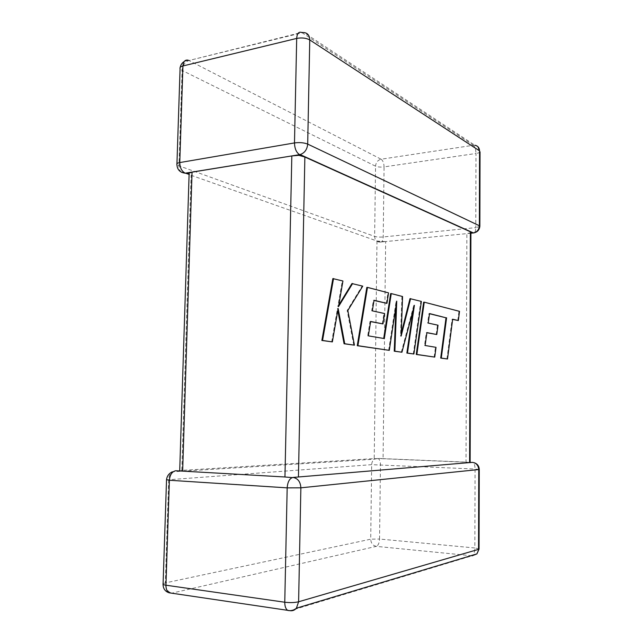 <?xml version="1.0" encoding="UTF-8"?>
<svg xmlns="http://www.w3.org/2000/svg" width="643" height="643" viewBox="0 0 643 643"><rect width="100%" height="100%" fill="white"/><g stroke="black" fill="none" stroke-linecap="round" stroke-linejoin="round"><path stroke-width="0.48" stroke-dasharray="3.21 2.41" d="M181.511 172.276C179.791 170.829 178.947 168.683 178.979 165.83L182.106 70.433L375.544 166.183L374.636 236.407C374.917 240.152 376.734 242.049 380.085 242.098L380.817 241.35L376.991 241.004L191.1 175.274L189.717 174.631L189.002 173.152M377.401 458.387L374.475 459.198C372.707 460.436 371.775 462.261 371.67 464.664L370.706 539.188L165.323 582.904L168.715 479.373C168.908 476.037 170.082 473.529 172.252 471.833L374.475 459.198L377.401 458.387L383.075 458.628L385.655 241.559L466.874 233.618L466.014 462.092L470.129 462.518M470.901 232.662L466.874 233.618M470.901 232.42L470.475 232.541M376.991 241.004L374.218 458.588L181.8 470.379L191.1 175.274M179.55 471.142L181.8 470.379M383.075 458.628L466.014 462.092M374.218 458.588L378.124 458.805M385.655 241.559L380.817 241.35M429.548 313.559L428.945 313.591L429.524 313.728M446.925 359.003L452.085 319.249L452.64 319.378M452.664 319.217L452.085 319.249M457.76 320.6L458.941 311.373L423.649 302.202M459.512 311.349L458.941 311.373M434.138 357.114L435.44 347.365L424.517 345.516L426.301 332.608L426.888 332.728M436.034 347.349L435.44 347.365M425.127 345.5L424.517 345.516M426.904 332.592L426.301 332.608M436.187 334.561L437.441 325.237L427.611 323.091L428.945 313.591M438.036 325.213L437.441 325.237M428.214 323.067L427.611 323.091M421.382 301.422L410.001 298.649M401.256 333.219L400.525 336.104L401.931 296.56L390.631 293.618M401.152 336.08L400.525 336.104M402.558 296.519L401.931 296.56M383.702 338.467L367.692 335.887L369.982 321.5L370.617 321.621M384.321 338.572L383.678 338.596M368.343 335.855L367.692 335.887M370.641 321.468L369.982 321.5M382.328 323.935L383.935 313.567L371.678 310.899L373.398 300.321L374.017 300.474M384.578 313.535L383.935 313.567M372.329 310.858L371.678 310.899M374.049 300.281L373.398 300.321M386.298 303.408L387.914 292.911L366.815 287.429M388.549 292.87L387.914 292.911M388.645 350.371L396.112 301.213L395.911 306.679M396.747 301.173L396.112 301.213M401.296 352.243L413.779 305.353L413.055 310.368M414.397 305.321L413.779 305.353M413.272 354.02L420.771 301.454M331.675 341.923L337.471 308.519L337.816 310.376M338.146 308.479L337.471 308.519M353.771 345.203L347.148 310.537L362.089 286.199L351.946 283.563M347.823 310.505L347.148 310.537M362.748 286.151L362.089 286.199M338.765 305.136L337.824 306.671L342.269 281.047L332.857 278.596M338.507 306.631L337.824 306.671M342.944 280.999L342.269 281.047M380.085 242.098C381.95 242.379 382.995 240.667 383.22 236.962L384.072 166.899L475.981 153.484L475.764 227.63L383.22 236.962C379.7 237.235 376.838 237.05 374.636 236.407L178.979 165.83L176.913 164.576L176.946 163.684M479.847 226.457L475.764 227.63C475.716 230.218 475.233 231.954 474.309 232.83M172.252 471.833L175.796 470.74M166.521 479.903L371.67 464.664L475.073 469.02L474.847 547.965L379.555 539.035L380.455 464.696C380.399 461.473 379.627 459.415 378.148 458.531L470.129 462.381M289.945 610.665L171.866 593.135L376.3 546.357L472.066 555.809L290.21 610.705M480.04 151.836C479.654 152.576 478.296 153.122 475.981 153.484C475.836 149.465 474.96 146.725 473.361 145.278L381.114 159.215L188.954 60.506L302.146 32.769L473.361 145.278L474.807 145.238L303.954 32.576L301.599 32.455L188.954 60.506C184.943 61.985 182.66 65.297 182.106 70.433L180.072 68.729L180.209 67.37M479.051 548.889L474.847 547.965C474.775 551.099 474.172 553.462 473.047 555.062M163.057 584.326L163.097 583.723L165.323 582.904C165.54 588.546 167.727 591.954 171.866 593.135L171.649 593.184M376.3 546.357C372.86 545.618 370.987 543.222 370.706 539.188L379.555 539.035C379.322 543.07 378.237 545.513 376.3 546.357M479.252 469.414L475.073 469.02C474.992 465.604 474.309 463.426 473.015 462.502L472.364 462.357M381.114 159.215C382.947 160.533 383.935 163.097 384.072 166.899C380.568 167.293 377.73 167.051 375.544 166.183C375.922 162.414 377.779 160.091 381.114 159.215M380.19 242.025L378.14 241.294M470.901 233.192L467.983 233.481M474.108 462.695L471.078 462.421M477.966 146.749L474.807 145.238M188.359 60.241L184.276 61.471M384.554 241.639L380.126 242.073M189.717 174.631L189.106 174.414"/><path stroke-width="0.96" d="M479.847 226.457L479.365 225.749L479.549 150.88L309.757 39.922L307.692 144.096L479.365 225.749C479.019 229.631 477.05 232.035 473.457 232.959L300.088 154.569L298.891 155.325L304.87 157.029L298.44 476.985L293.24 477.411M181.511 172.276L185.337 173.24L189.002 173.152L192.04 172.147L291.826 155.927L298.891 155.325M474.309 232.83L470.901 232.662M470.909 232.163L470.129 462.518L469.599 462.59L470.387 231.785L470.901 232.42M172.252 471.833C168.916 473.481 167.011 476.093 166.529 479.662L169.382 480.257L165.95 585.21L284.761 602.226L287.18 487.86L169.382 480.257C169.953 474.687 172.083 471.512 175.796 470.74L284.953 476.985L291.826 155.927M469.599 462.59L298.44 476.985M470.387 231.785L304.87 157.029M473.047 555.062L472.066 555.809L476.905 553.896L479.051 549.106L479.252 469.494L300.868 487.82L298.609 601.768L478.545 549.355L478.746 469.591C478.368 465.347 476.238 462.936 472.364 462.357L469.687 462.647M292.967 477.444C289.591 478.312 287.662 481.792 287.18 487.86L300.868 487.82C300.49 481.776 297.854 478.312 292.967 477.444L292.235 477.588M292.219 477.604L284.953 476.985M429.524 313.728L446.017 317.803L440.696 358.087L447.512 358.995L452.664 319.217L458.338 320.576L452.64 319.378M458.338 320.576L459.512 311.349L424.251 302.17L416.865 354.446L434.74 357.098L436.034 347.349L425.127 345.5L426.904 332.592L436.782 334.537L438.036 325.213L428.214 323.067L429.548 313.559L446.017 317.803M446.604 317.771L441.283 358.071L440.696 358.087M441.283 358.071L447.512 358.995M424.251 302.17L423.649 302.202L416.246 354.462L434.74 357.098M416.865 354.446L416.246 354.462M426.888 332.728L436.782 334.537M410.612 298.617L401.152 336.08L402.558 296.519L391.265 293.578L384.321 338.572L368.343 335.855L370.641 321.468L382.971 323.903L384.578 313.535L372.329 310.858L374.049 300.281L386.933 303.367L388.549 292.87L367.474 287.381L357.91 345.693L389.288 350.355L396.747 301.173L394.866 351.182L401.931 352.227L414.397 305.321L407.485 353.055L413.891 354.004L421.382 301.422L410.001 298.649L401.256 333.219M391.265 293.578L390.631 293.618L383.702 338.467M370.617 321.621L382.971 323.903M374.017 300.474L386.933 303.367M367.474 287.381L366.815 287.429L357.243 345.717L389.288 350.355M357.91 345.693L357.243 345.717M395.911 306.679L394.239 351.199L401.931 352.227M394.866 351.182L394.239 351.199M413.055 310.368L406.866 353.071L413.891 354.004M407.485 353.055L406.866 353.071M352.613 283.515L338.507 306.631L342.944 280.999L332.857 278.596L321.862 340.469L332.359 341.899L338.146 308.479L344.744 343.74L344.069 343.764L354.438 345.178L347.823 310.505L362.748 286.151L351.946 283.563L338.765 305.136M333.54 278.548L322.553 340.444L321.862 340.469M322.553 340.444L332.359 341.899M337.816 310.376L344.069 343.764M344.744 343.74L354.438 345.178M192.04 172.147L182.652 471.134M296.696 38.419L182.925 65.964L179.767 162.566L294.486 142.931L296.696 38.419C297.066 33.492 298.698 31.507 301.599 32.455L303.954 32.576C307.651 33.002 309.588 35.453 309.757 39.922C306.132 37.985 301.776 37.479 296.696 38.419M479.051 548.889L476.905 553.896L296.407 608.198C294.703 610.175 292.637 611.011 290.21 610.705L289.945 610.665M296.407 608.198L298.609 601.768C294.711 602.684 290.089 602.837 284.761 602.226C284.769 606.341 285.773 609.074 287.759 610.424C290.909 611.075 293.787 610.328 296.407 608.198M290.21 610.705L169.181 592.814C167.019 591.52 165.942 588.988 165.95 585.21C163.483 584.833 162.534 584.334 163.097 583.723L166.521 479.903M171.649 593.184L169.181 592.814C165.171 591.504 163.129 588.675 163.057 584.326M474.108 462.695C477.403 463.788 479.115 466.054 479.252 469.494L479.252 469.414M474.807 145.238C477.773 145.76 479.348 147.641 479.549 150.88L477.966 146.749M480.04 151.836L479.855 226.127C479.477 229.977 477.347 232.26 473.457 232.959L473.087 233.007M176.946 163.684L180.072 68.729C179.59 67.523 180.546 66.599 182.925 65.964C183.359 61.398 185.168 59.494 188.359 60.241M307.692 144.096C304.01 142.658 299.614 142.272 294.486 142.931C294.687 148.613 296.351 152.504 299.493 154.593L300.088 154.569C304.629 153.026 307.161 149.538 307.692 144.096M299.63 154.658L185.192 173.184C181.752 171.343 179.944 167.807 179.767 162.566C177.372 163.025 176.415 163.692 176.913 164.576C177.243 169.68 180 172.549 185.192 173.184L185.337 173.24M439.949 316.115L439.362 316.139M472.926 232.991L470.901 233.192M470.129 462.381L471.078 462.421M184.276 61.471C182.065 62.853 180.715 64.822 180.209 67.37M189.106 174.414L185.883 173.272M189.114 174.02L179.71 470.7"/></g></svg>

